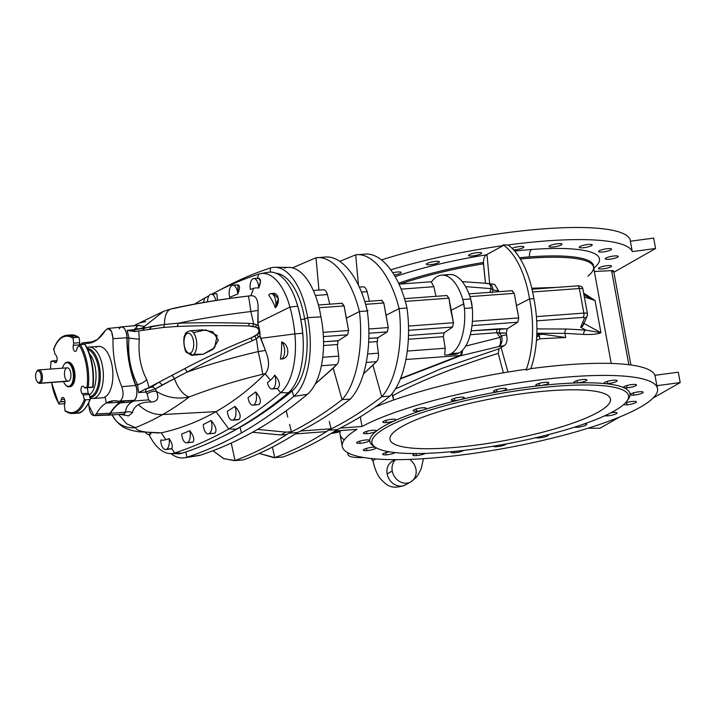 <?xml version="1.0" encoding="UTF-8"?>
<svg xmlns="http://www.w3.org/2000/svg" width="716" height="716" viewBox="0 0 716 716"><rect width="100%" height="100%" fill="white"/><g stroke="black" fill="none" stroke-linecap="round" stroke-linejoin="round"><path stroke-width="1.07" d="M335.464 432.777A85.177 40.633 85.8 0 1 332.886 433.207A85.177 40.633 -94.2 0 0 340.342 430.942A85.177 40.633 85.8 0 1 335.464 432.777L338.355 432.088A84.703 40.409 -94.2 0 0 340.163 431.569A84.703 40.409 85.8 0 1 336.905 432.375M63.187 397.532L62.337 397.595A4.036 1.924 -94.2 0 0 61.272 399.465L64.521 399.224L61.272 399.465A4.036 1.924 85.8 0 1 62.337 397.595A4.036 1.924 85.8 0 1 64.449 399.054A4.036 1.924 85.8 0 1 64.834 403.52L64.342 405.748A7.169 3.419 85.8 0 1 64.861 410.384L65.577 411.19L64.861 410.384A38.333 18.285 -94.2 0 0 84.407 399.26A38.333 18.285 85.8 0 1 64.861 410.384A7.169 3.419 -94.2 0 0 64.342 405.748L64.834 403.52A4.036 1.924 -94.2 0 0 64.592 399.421A4.036 1.924 -94.2 0 0 62.757 397.47A4.036 1.924 -94.2 0 0 62.337 397.595L63.187 397.532M64.726 403.099L63.688 403.788L64.726 403.099M64.986 401.56L60.153 401.918A7.169 3.419 -94.2 0 0 58.819 403.52L59.347 404.11L63.688 403.788L59.347 404.11L58.819 403.52A38.333 18.285 85.8 0 1 51.597 382.46A38.333 18.285 -94.2 0 0 58.819 403.52A7.169 3.419 85.8 0 1 60.153 401.918A7.169 3.419 85.8 0 1 60.771 401.694L61.272 399.465L60.771 401.694L64.977 401.39L60.771 401.694A7.169 3.419 -94.2 0 0 60.153 401.918L64.986 401.56M88.22 393.218L87.28 387.83L88.22 393.218L89.303 394.525L90.332 398.839L89.885 399.51L85.544 399.832L84.407 399.26A7.169 3.419 85.8 0 1 83.289 394.964L82.152 393.666L88.22 393.218L82.152 393.666A4.036 1.924 85.8 0 1 80.98 389.647A4.036 1.924 85.8 0 1 82.206 386.291A4.036 1.924 -94.2 0 0 80.98 389.647A4.036 1.924 -94.2 0 0 82.152 393.666L83.289 394.964L89.303 394.525L88.22 393.218M83.056 386.228L82.206 386.291A4.036 1.924 85.8 0 1 83.691 386.712L84.837 388.009L91.397 387.105L84.837 388.009A7.169 3.419 85.8 0 1 85.41 387.544A7.169 3.419 -94.2 0 0 84.837 388.009L83.691 386.712A4.036 1.924 -94.2 0 0 82.626 386.166A4.036 1.924 -94.2 0 0 82.206 386.291L83.056 386.228M92.579 387.347L92.955 387.043A38.351 18.294 85.8 0 0 85.213 344.888L84.685 344.315A39.228 18.714 85.8 0 1 92.579 387.347L88.238 387.669L92.579 387.347A39.228 18.714 -94.2 0 0 84.685 344.315L80.344 344.638A39.228 18.714 85.8 0 1 88.238 387.669L87.03 387.472A7.169 3.419 -94.2 0 0 86.153 387.311A7.169 3.419 -94.2 0 0 85.41 387.544L86.922 387.437L85.41 387.544A7.169 3.419 85.8 0 1 87.03 387.472L88.238 387.669A39.228 18.714 -94.2 0 0 80.344 344.638L79.288 345.336A38.333 18.285 85.8 0 1 87.03 387.472A38.333 18.285 -94.2 0 0 79.288 345.336A7.169 3.419 85.8 0 1 77.337 347.162L76.845 349.399A4.036 1.924 85.8 0 1 74.294 350.849A4.036 1.924 85.8 0 1 73.283 345.345L73.775 343.116A7.169 3.419 85.8 0 1 73.256 338.471L74.115 337.558L78.456 337.236L79.172 338.015L79.78 342.669L79.27 345.38L79.78 342.669L79.172 338.015L78.456 337.236L79.172 338.015M90.109 398.302L92.856 398.517A25.776 12.297 -94.2 0 0 103.22 371.908A25.776 12.297 -94.2 0 0 89.052 347.108A25.776 12.297 85.8 0 1 103.22 371.908A25.776 12.297 85.8 0 1 92.856 398.517L102.397 397.81A25.776 12.297 -94.2 0 0 105.055 396.977L106.308 403.01C102.478 405.211 99.139 408.845 96.302 413.902L110.148 413.213A67.241 32.077 85.8 0 1 120.386 402.374L106.308 403.01C110.148 400.835 114.229 400.244 118.57 401.228L120.252 400.987C123.358 397.98 123.868 393.209 121.792 386.694C123.868 393.209 123.358 397.98 120.252 400.987L133.981 400.369A9.594 4.573 -94.2 0 0 135.646 385.441L121.792 386.694C115.67 372.374 112.734 356.38 112.985 338.713C112.036 329.629 109.557 326.809 105.538 330.246C98.889 340.583 91.469 344.808 83.28 342.919L80.344 344.638L82.564 342.866L88.524 343.322L97.483 339.5L105.538 330.246L107.91 328.465L111.526 331.374L112.985 338.713C112.734 356.38 115.67 372.374 121.792 386.694L135.646 385.441A9.594 4.573 85.8 0 1 133.981 400.369A9.594 4.573 85.8 0 1 132.281 400.62M118.57 401.228L132.925 400.683A9.594 4.573 -94.2 0 0 133.981 400.369L118.57 401.228L113.889 400.781L106.308 403.01L120.386 402.374A67.241 32.077 85.8 0 1 123.08 401.121A67.241 32.077 -94.2 0 0 120.386 402.374A67.241 32.077 -94.2 0 0 110.148 413.213A9.594 4.573 85.8 0 1 108.689 414.761L93.975 415.674L88.856 405.435L88.793 403.036L88.856 405.435C89.563 412.729 91.594 416.05 94.959 415.378L96.302 413.902L94.959 415.378L108.689 414.761A9.594 4.573 -94.2 0 0 110.148 413.213L96.302 413.902C99.139 408.845 102.478 405.211 106.308 403.01L105.055 396.977A25.776 12.297 -94.2 0 0 112.475 368.346A25.776 12.297 -94.2 0 0 98.593 346.401A25.776 12.297 -94.2 0 0 95.926 347.233A25.776 12.297 85.8 0 1 112.036 365.536A25.776 12.297 85.8 0 1 105.055 396.977M62.901 336.529A0.895 0.77 60.4 0 0 62.614 336.61A0.895 0.77 -119.6 0 1 62.901 336.529A39.228 18.714 85.8 0 1 66.946 335.249L71.296 334.936A39.228 18.714 85.8 0 1 78.456 337.236A39.228 18.714 -94.2 0 0 71.296 334.936L78.885 337.352M66.946 335.249A39.228 18.714 85.8 0 1 74.115 337.558A39.228 18.714 -94.2 0 0 66.946 335.249L62.614 336.61A0.895 0.77 60.4 0 0 62.265 337.451A38.333 18.285 85.8 0 1 73.256 338.471A38.333 18.285 -94.2 0 0 62.265 337.451A38.333 18.285 -94.2 0 0 53.7 349.596A7.169 3.419 85.8 0 1 54.819 353.892L55.964 355.19A4.036 1.924 85.8 0 1 56.976 360.703A4.036 1.924 85.8 0 1 54.425 362.153L53.279 360.855A7.169 3.419 85.8 0 1 51.087 361.383L53.181 360.954L51.445 361.079M207.524 301.812A8.968 4.278 85.8 0 1 210.253 294.455A8.968 4.278 85.8 0 1 211.175 294.169A8.968 4.278 85.8 0 1 215.793 300.505A8.968 4.278 -94.2 0 0 210.253 294.455A8.968 4.278 -94.2 0 0 207.524 301.812M237.193 285.102C240.048 284.655 240.236 287.626 237.748 294.034A8.968 4.278 -94.2 0 0 231.886 285.496A8.968 4.278 -94.2 0 0 229.657 297.364A8.968 4.278 85.8 0 1 231.886 285.496A8.968 4.278 85.8 0 1 232.807 285.21A8.968 4.278 85.8 0 1 237.748 294.034A1088.078 519.091 -94.2 0 0 229.657 297.364A1088.078 519.091 85.8 0 1 237.748 294.034L238.07 284.816L232.807 285.21M257.644 278.479C261.027 278.085 261.385 281.281 258.727 288.074A8.968 4.278 -94.2 0 0 252.829 278.837A8.968 4.278 -94.2 0 0 250.34 289.434A8.968 4.278 85.8 0 1 252.829 278.837A8.968 4.278 85.8 0 1 253.75 278.542A8.968 4.278 85.8 0 1 258.727 288.074A43.56 20.782 -94.2 0 0 253.607 288.36A1088.078 519.091 -94.2 0 0 250.34 289.434A1088.078 519.091 85.8 0 1 253.607 288.36L250.886 295.735L253.607 288.36A43.56 20.782 85.8 0 1 258.727 288.074L260.508 281.254L258.601 278.184L253.75 278.542M271.373 293.802C278.059 290.794 281.084 301.937 275.356 307.826A8.968 4.278 -94.2 0 0 274.837 297.507A8.968 4.278 -94.2 0 0 270.004 293.909A8.968 4.278 -94.2 0 0 268.715 295.225A8.968 4.278 85.8 0 1 270.004 293.909A8.968 4.278 85.8 0 1 270.925 293.614A8.968 4.278 85.8 0 1 275.132 298.357A8.968 4.278 85.8 0 1 275.356 307.826A43.56 20.782 -94.2 0 0 268.715 295.225A43.56 20.782 85.8 0 1 275.356 307.826L278.345 298.339L272.957 293.462M235.018 406.42A8.968 4.278 85.8 0 1 233.273 419.889L239.072 419.46C241.364 416.336 240.012 411.986 235.018 406.42C240.012 411.986 241.364 416.336 239.072 419.46L233.273 419.889A8.968 4.278 85.8 0 1 232.351 420.185A8.968 4.278 85.8 0 1 227.402 411.208A1088.078 519.091 -94.2 0 0 235.018 406.42A1088.078 519.091 85.8 0 1 227.402 411.208A8.968 4.278 -94.2 0 0 233.273 419.889A8.968 4.278 -94.2 0 0 235.018 406.42M255.71 391.912A8.968 4.278 85.8 0 1 253.795 404.871L259.103 404.486C261.501 401.542 260.373 397.344 255.71 391.912C260.373 397.344 261.501 401.542 259.103 404.486L253.795 404.871A8.968 4.278 85.8 0 1 252.864 405.166A8.968 4.278 85.8 0 1 248.04 397.55A1088.078 519.091 -94.2 0 0 255.71 391.912A1088.078 519.091 85.8 0 1 248.04 397.55A8.968 4.278 -94.2 0 0 253.795 404.871A8.968 4.278 -94.2 0 0 255.71 391.912M274.702 375.13A8.968 4.278 85.8 0 1 272.993 388.699L277.808 388.34C280.672 385.127 279.634 380.724 274.702 375.13C279.634 380.724 280.672 385.127 277.808 388.34L277.289 388.546L280.663 392.672A1102.058 525.759 85.8 0 1 228.807 428.965L236.405 429.126A1102.801 526.117 -94.2 0 0 288.297 392.815L280.663 392.672L277.289 388.546L277.808 388.34L272.993 388.699A8.968 4.278 85.8 0 1 272.062 388.985A8.968 4.278 85.8 0 1 267.453 382.657A1088.078 519.091 -94.2 0 0 270.46 380.169L265.144 373.743C249.821 389.092 233.452 401.721 216.044 411.628L228.807 428.965A1102.058 525.759 -94.2 0 0 280.663 392.672A57.531 27.45 -94.2 0 0 294.867 333.889A83.083 39.64 -94.2 0 0 289.944 307.083L257.751 322.862L259.147 328.116L255.549 327.069C259.613 328.975 260.069 331.49 256.937 334.614L259.989 332.707L259.147 328.116L259.971 335.813L256.346 338.749A173.12 82.591 85.8 0 1 258.181 351.601L265.421 350.437L259.971 335.813L260.597 338.346L294.867 333.889L260.597 338.346L265.421 350.437L258.181 351.601A22.411 1.047 77.1 0 1 262.656 374.271C236.217 380.688 211.739 388.251 189.221 396.959C177.371 399.43 166.452 397.568 156.455 391.392C159.364 398.132 157.565 401.685 151.058 402.043C145.831 401.945 141.634 402.804 138.465 404.621A33.849 29.007 60.4 0 0 162.711 414.537A774.13 369.313 -94.2 0 0 189.221 396.959A774.13 369.313 85.8 0 1 162.711 414.537L216.044 411.628C233.452 401.721 249.821 389.092 265.144 373.743L262.656 374.271L265.18 373.707C269.547 368.597 269.628 360.837 265.421 350.437C269.628 360.837 269.547 368.597 265.18 373.707L270.46 380.169A43.56 20.782 -94.2 0 0 274.702 375.13A43.56 20.782 85.8 0 1 270.46 380.169A1088.078 519.091 85.8 0 1 267.453 382.657A8.968 4.278 -94.2 0 0 272.993 388.699A8.968 4.278 -94.2 0 0 274.702 375.13M281.155 359.056L281.907 358.788A8.968 4.278 85.8 0 1 280.985 359.074A8.968 4.278 85.8 0 1 280.421 359.038A43.56 20.782 -94.2 0 0 281.621 341.98A8.968 4.278 85.8 0 1 284.637 350.876A8.968 4.278 85.8 0 1 281.907 358.788L283.285 358.68C290.222 357.078 288.808 344.02 281.621 341.98C288.808 344.02 290.222 357.078 283.285 358.68L281.406 359.047M194.689 304.031A1102.058 525.759 85.8 0 1 204.776 298.044A1102.058 525.759 -94.2 0 0 194.689 304.031M203.317 302.51L204.776 298.044L203.317 302.51M133.615 325.986L135.449 324.93A33.849 29.007 60.4 0 0 133.776 325.968A33.849 29.007 -119.6 0 1 135.449 324.93A33.849 29.007 -119.6 0 1 145.679 321.735M211.068 420.498A8.968 4.278 85.8 0 1 209.188 433.592L214.988 433.171C217.091 430.218 215.785 425.993 211.068 420.498C215.785 425.993 217.091 430.218 214.988 433.171L209.188 433.592A8.968 4.278 85.8 0 1 208.267 433.887A8.968 4.278 85.8 0 1 203.29 424.472A1088.078 519.091 -94.2 0 0 211.068 420.498A1088.078 519.091 85.8 0 1 203.29 424.472A8.968 4.278 -94.2 0 0 209.188 433.592A8.968 4.278 -94.2 0 0 211.068 420.498M189.785 430.692A8.968 4.278 85.8 0 1 187.556 442.56L192.864 442.166C194.761 439.678 193.732 435.847 189.785 430.692C193.732 435.847 194.761 439.678 192.864 442.166L187.556 442.56A8.968 4.278 85.8 0 1 186.634 442.846A8.968 4.278 85.8 0 1 181.694 434.021A1088.078 519.091 -94.2 0 0 189.785 430.692A1088.078 519.091 85.8 0 1 181.694 434.021A8.968 4.278 -94.2 0 0 187.556 442.56A8.968 4.278 -94.2 0 0 189.785 430.692M111.982 414.501C119.841 428.965 130.044 429.672 134.062 430.942L138.877 431.802L161.252 432.831L165.835 439.696A1088.078 519.091 -94.2 0 0 169.101 438.613A8.968 4.278 85.8 0 1 166.613 449.218L171.768 448.574C172.986 446.274 172.091 442.953 169.101 438.613C172.091 442.953 172.986 446.274 171.768 448.574L174.695 452.96A1102.058 525.759 -94.2 0 0 228.807 428.965L216.044 411.628L162.711 414.537A774.13 369.313 85.8 0 1 135.378 427.595C136.622 430.996 144.739 432.733 159.749 432.822L161.297 432.822C180.387 428.598 198.627 421.536 216.044 411.628C198.627 421.536 180.387 428.598 161.297 432.822L159.749 432.822A22.411 18.446 90.7 0 1 157.368 432.974A22.411 18.446 -89.3 0 0 159.749 432.822C144.739 432.733 136.622 430.996 135.378 427.595A774.13 369.313 -94.2 0 0 162.711 414.537A33.849 29.007 -119.6 0 1 138.465 404.621C135.154 406.5 133.167 409.149 132.523 412.586L128.585 415.88L120.011 414.331L128.585 415.88L132.523 412.586A8.968 7.706 -1.9 0 0 125.443 412.192C125.855 407.655 128.012 404.254 131.905 402.007L120.467 402.848A67.241 32.077 -94.2 0 0 110.47 413.293L125.443 412.192L110.47 413.293A67.241 32.077 85.8 0 1 120.467 402.848A67.241 32.077 85.8 0 1 125.04 401.032A67.241 32.077 -94.2 0 0 120.467 402.848L131.905 402.007L134.116 400.978L131.905 402.007C128.012 404.254 125.855 407.655 125.443 412.192A8.968 7.706 178.1 0 1 132.523 412.586C133.167 409.149 135.154 406.5 138.465 404.621C141.634 402.804 145.831 401.945 151.058 402.043A8.968 5.495 95.4 0 0 148.23 399.931A8.968 5.495 -84.6 0 1 151.058 402.043C157.565 401.685 159.364 398.132 156.455 391.392C166.452 397.568 177.371 399.43 189.221 396.959A22.411 10.713 -110.5 0 1 174.444 378.621L155.318 388.94L156.455 391.392L155.318 388.94L145.581 392.046L138.636 392.565L137.526 384.635C130.437 370.834 127.591 355.333 128.996 338.14L127.117 338.283A10.31 4.923 -94.2 0 0 120.431 327.167A10.31 4.923 85.8 0 1 121.398 326.89A10.31 4.923 85.8 0 1 127.117 338.283A67.241 32.077 -94.2 0 0 135.655 384.778A67.241 32.077 85.8 0 1 127.117 338.283L128.996 338.14C127.591 355.333 130.437 370.834 137.526 384.635L135.655 384.778L137.526 384.635A8.968 3.786 151.2 0 0 146.708 379.641L149.089 387.437L146.717 388.707L151.55 387.141L158.522 382.442L149.089 387.437L184.665 368.686C205.555 357.57 227.706 347.323 251.101 337.934L256.937 334.614C260.069 331.49 259.613 328.975 255.549 327.069L248.9 325.95C223.678 325.368 199.683 325.547 176.915 326.487L162.953 327.498L138.716 330.908L139.316 339.348C138.081 354.187 140.551 367.621 146.708 379.641C140.551 367.621 138.081 354.187 139.316 339.348A8.968 0.564 6.3 0 0 128.996 338.14L127.233 330.407L134.169 329.888L137.57 325.69L134.169 329.888L164.492 324.411A22.411 11.214 -103.1 0 1 171.464 308.811A22.411 11.214 -103.1 0 1 173.012 308.677C196.175 303.468 221.271 299.27 248.309 296.075A22.411 0.591 82.9 0 1 248.336 296.039A22.411 0.591 82.9 0 1 250.824 311.532A173.12 82.591 85.8 0 1 253.616 323.838L258.055 325.413L258.073 310.413L250.824 311.532L258.073 310.413C258.485 300.138 256.086 295.252 250.877 295.762C256.086 295.252 258.485 300.138 258.073 310.413L257.751 322.862L289.944 307.083A83.083 39.64 85.8 0 1 294.867 333.889A57.531 27.45 85.8 0 1 280.663 392.672L288.297 392.815A1102.801 526.117 85.8 0 1 236.405 429.126A1102.801 526.117 85.8 0 1 182.258 453.139A58.282 27.799 85.8 0 1 173.988 453.165M150.727 432.831A8.968 4.278 85.8 0 1 149.438 434.147L150.816 434.048L150.727 432.831A43.56 20.782 -94.2 0 0 150.727 432.831L150.602 434.29L149.438 434.147A8.968 4.278 85.8 0 1 148.516 434.442A8.968 4.278 85.8 0 1 145.59 432.509A8.968 4.278 -94.2 0 0 149.438 434.147A8.968 4.278 -94.2 0 0 150.727 432.831A43.56 20.782 85.8 0 1 150.709 432.804M431.336 282.14A44.437 21.194 85.8 0 1 437.082 276.564A44.437 21.194 -94.2 0 0 431.336 282.14L433.887 286.704L401.112 289.13L433.887 286.704L431.336 282.14M519.539 257.733A119.5 23.207 -10.4 0 1 529.509 256.883A7.169 3.419 85.8 0 1 531.639 249.481A126.535 24.577 169.6 0 0 514.625 251.048A126.535 24.577 -10.4 0 1 531.639 249.481A126.535 24.577 -10.4 0 1 593.752 268.276A126.535 24.577 169.6 0 0 531.639 249.481A7.169 3.419 -94.2 0 0 529.509 256.883A119.5 23.207 -10.4 0 1 593.618 266.638A119.5 23.207 169.6 0 0 529.509 256.883A119.5 23.207 169.6 0 0 519.539 257.733M446.623 354.993L454.481 354.411A44.437 21.194 -94.2 0 0 459.072 352.97L451.214 353.552A44.437 21.194 85.8 0 1 446.623 354.993A44.437 21.194 85.8 0 1 444.699 354.957L445.182 348.245L407.315 351.046L445.182 348.245L444.699 354.957A44.437 21.194 -94.2 0 0 451.214 353.552A44.437 21.194 -94.2 0 0 464.433 308.435A44.437 21.194 85.8 0 1 451.214 353.552L459.072 352.97A44.437 21.194 -94.2 0 0 472.292 307.853L464.433 308.435L463.816 303.861L450.82 310.484L448.959 298.16L405.256 301.4L448.959 298.16L446.829 295.574L448.959 298.16L453.47 322.737L450.82 310.484L463.816 303.861L462.805 299.53A44.437 21.194 -94.2 0 0 437.082 276.564A44.437 21.194 85.8 0 1 441.674 275.123A44.437 21.194 85.8 0 1 462.805 299.53L470.663 298.948A44.437 21.194 -94.2 0 0 449.532 274.541L441.674 275.123M460.012 355.503L400.539 378.495L460.012 355.503L405.972 359.495L460.012 355.503A8.968 4.278 -94.2 0 0 461.936 350.822A8.968 4.278 85.8 0 1 460.012 355.503A8.968 2.005 70.2 0 0 460.531 355.78A8.968 2.005 -109.8 0 1 460.012 355.503M400.36 378.952L460.531 355.78L400.36 378.952M292.11 390.999A1122.974 535.747 85.8 0 1 240.057 427.327L241.444 432.92A1128.81 538.522 -94.2 0 0 293.766 396.413L292.11 390.999L293.766 396.413L307.307 394.364A63.008 30.054 -94.2 0 0 320.92 316.902A63.008 30.054 85.8 0 1 307.307 394.364L293.766 396.413A64.109 30.582 -94.2 0 0 307.629 317.644A64.109 30.582 85.8 0 1 293.766 396.413A1128.81 538.522 85.8 0 1 241.444 432.92L240.057 427.327A1122.974 535.747 -94.2 0 0 292.11 390.999L290.07 391.151L292.11 390.999A58.282 27.799 -94.2 0 0 304.658 319.157A58.282 27.799 85.8 0 1 292.11 390.999M362.036 426.485A160.268 31.128 -10.4 0 1 536.758 380.277A160.268 31.128 -10.4 0 1 657.539 388.6A160.268 31.128 -10.4 0 1 428.159 458.356A160.268 31.128 169.6 0 0 639.531 407.619A160.268 31.128 169.6 0 0 574.912 376.482A160.268 31.128 169.6 0 0 362.036 426.485L340.198 428.105L362.036 426.485L360.264 416.855L362.036 426.485M657.324 387.75A160.268 31.128 169.6 0 0 657.225 386.873A160.268 31.128 169.6 0 0 656.885 385.691L654.979 375.309A160.268 31.128 169.6 0 0 530.27 368.731L526.072 370.127L525.875 369.331A160.268 31.128 169.6 0 0 375.112 407.135A160.268 31.128 -10.4 0 1 525.875 369.331L526.072 370.127L530.27 368.731A160.268 31.128 -10.4 0 1 654.979 375.309L678.294 372.195L680.2 382.577L653.225 397.926L680.2 382.577L678.294 372.195L654.979 375.309L656.885 385.691L680.2 382.577L656.885 385.691A160.268 31.128 -10.4 0 1 657.324 387.75M381.467 259.917A160.268 31.128 -10.4 0 1 543.865 228.834A160.268 31.128 -10.4 0 1 630.465 241.211L630.393 240.674A160.268 31.128 169.6 0 0 542.639 228.923A160.268 31.128 169.6 0 0 381.467 259.917M511.931 290.759L514.24 293.336L518.751 317.913L517.713 322.245L471.987 325.628L517.713 322.245L507.259 328.796L506.293 333.146L506.668 334.846C507.555 340.073 506.812 343.626 504.44 345.524L498.622 346.607L504.44 345.524L501.111 347.52L507.975 372.043L501.111 347.52L499.115 348.728L498.22 353.4C458.025 365.706 412.031 384.206 392.869 395.769C412.031 384.206 458.025 365.706 498.22 353.4L503.366 372.812L498.22 353.4L499.115 348.728L441.423 368.561L395.393 388.895L441.423 368.561L499.115 348.728L504.44 345.524C506.812 343.626 507.555 340.073 506.668 334.846L501.504 335.804L499.392 333.119L506.293 333.146L507.259 328.796L500.914 328.769A3.589 2.327 -89.8 0 0 499.392 333.119L501.504 335.804L506.668 334.846L506.293 333.146L496.734 332.725L500.108 337.406L465.677 346.079L500.108 337.406L496.734 332.725A3.589 1.709 85.8 0 1 497.692 328.895L471.164 330.855L507.259 328.796L517.713 322.245L518.751 317.913L472.399 321.341L518.751 317.913L516.433 305.625L529.554 298.948L533.876 298.626A74.401 35.496 85.8 0 1 530.816 368.659A74.401 35.496 -94.2 0 0 533.876 298.626L529.554 298.948A74.401 35.496 -94.2 0 0 503.071 244.818L503.169 245.624L486.987 254.466L489.637 283.661L486.987 254.466L486.307 254.851C484.535 256.024 483.577 258.565 483.434 262.468L483.434 263.81A119.25 23.163 169.6 0 0 400.181 284.064A119.25 23.163 -10.4 0 1 483.434 263.81L485.466 283.267L483.434 262.468A119.5 23.207 169.6 0 0 398.57 283.232A119.5 23.207 -10.4 0 1 483.434 262.468C483.577 258.565 484.535 256.024 486.307 254.851A126.535 24.577 169.6 0 0 395.169 276.627A126.535 24.577 -10.4 0 1 486.307 254.851L503.169 245.624A160.268 31.128 169.6 0 0 390.802 269.816A160.268 31.128 -10.4 0 1 503.169 245.624L503.071 244.818L507.563 245.024A160.268 31.128 -10.4 0 1 632.273 251.602A160.268 31.128 169.6 0 0 507.563 245.024L503.071 244.818A74.401 35.496 85.8 0 1 529.554 298.948A74.401 35.496 85.8 0 1 526.072 370.127A74.401 35.496 -94.2 0 0 529.554 298.948L516.433 305.625L514.24 293.336L469.92 296.612L514.24 293.336L512.235 290.687L468.944 293.882M397.657 271.99A6.614 1.289 -10.4 0 1 400.969 272.912A6.614 1.289 -10.4 0 1 394.248 275.051A6.614 1.289 169.6 0 0 401.202 272.483A6.614 1.289 169.6 0 0 397.657 271.99A6.614 1.289 169.6 0 0 392.815 272.76A6.614 1.289 -10.4 0 1 397.657 271.99M478.082 252.578A6.614 1.289 -10.4 0 1 478.664 254.735A6.614 1.289 -10.4 0 1 468.622 255.478A6.614 1.289 -10.4 0 1 478.082 252.578A6.614 1.289 169.6 0 0 468.622 255.46A6.614 1.289 169.6 0 0 475.352 255.531A6.614 1.289 169.6 0 0 481.626 253.07A6.614 1.289 169.6 0 0 478.082 252.578M435.811 261.376A6.614 1.289 -10.4 0 1 436.384 263.524A6.614 1.289 -10.4 0 1 426.351 264.267A6.614 1.289 -10.4 0 1 435.811 261.376A6.614 1.289 169.6 0 0 426.342 264.249A6.614 1.289 169.6 0 0 433.082 264.32A6.614 1.289 169.6 0 0 439.356 261.859A6.614 1.289 169.6 0 0 435.811 261.376M630.894 364.99L613.639 270.979A4.502 0.877 169.6 0 0 611.562 270.621L594.343 271.498L611.562 270.621A4.502 0.877 -10.4 0 1 611.822 272.044M655.587 248.488L632.273 251.602L630.366 241.22L632.273 251.602L655.587 248.488L613.872 272.232L655.587 248.488L653.681 238.106L655.587 248.488M558.453 243.664A6.614 1.289 -10.4 0 1 559.026 245.812A6.614 1.289 -10.4 0 1 548.993 246.555A6.614 1.289 -10.4 0 1 558.453 243.664A6.614 1.289 169.6 0 0 548.984 246.537A6.614 1.289 169.6 0 0 555.723 246.608A6.614 1.289 169.6 0 0 561.988 244.156A6.614 1.289 169.6 0 0 558.453 243.664M608.063 248.631A6.614 1.289 -10.4 0 1 608.645 250.788A6.614 1.289 -10.4 0 1 598.603 251.531A6.614 1.289 -10.4 0 1 608.063 248.631A6.614 1.289 169.6 0 0 598.603 251.513A6.614 1.289 169.6 0 0 605.333 251.585A6.614 1.289 169.6 0 0 611.607 249.123A6.614 1.289 169.6 0 0 608.063 248.631M607.982 265.6A6.614 1.289 -10.4 0 1 608.555 267.757A6.614 1.289 -10.4 0 1 598.522 268.5A6.614 1.289 -10.4 0 1 607.982 265.6A6.614 1.289 169.6 0 0 598.513 268.473A6.614 1.289 169.6 0 0 605.253 268.545A6.614 1.289 169.6 0 0 611.527 266.092A6.614 1.289 169.6 0 0 607.982 265.6M614.722 255.934A6.614 1.289 -10.4 0 1 615.295 258.091A6.614 1.289 -10.4 0 1 605.262 258.834A6.614 1.289 -10.4 0 1 614.722 255.934A6.614 1.289 169.6 0 0 605.253 258.816A6.614 1.289 169.6 0 0 611.992 258.888A6.614 1.289 169.6 0 0 618.257 256.426A6.614 1.289 169.6 0 0 614.722 255.934M588.677 244.407A6.614 1.289 -10.4 0 1 589.259 246.555A6.614 1.289 -10.4 0 1 579.217 247.297A6.614 1.289 -10.4 0 1 588.677 244.407A6.614 1.289 169.6 0 0 579.217 247.28A6.614 1.289 169.6 0 0 585.948 247.351A6.614 1.289 169.6 0 0 592.222 244.89A6.614 1.289 169.6 0 0 588.677 244.407M520.344 246.483A6.614 1.289 -10.4 0 1 522.94 247.861A6.614 1.289 -10.4 0 1 513.587 249.893A6.614 1.289 169.6 0 0 520.451 248.774A6.614 1.289 169.6 0 0 523.888 246.966A6.614 1.289 169.6 0 0 520.344 246.483A6.614 1.289 169.6 0 0 512.074 248.345A6.614 1.289 -10.4 0 1 520.344 246.483M300.729 319.443A58.282 27.799 -94.2 0 0 296.227 301.302A58.282 27.799 85.8 0 1 297.722 306.224A83.835 39.998 85.8 0 1 300.729 319.443A83.835 39.998 85.8 0 1 302.68 333.262A58.282 27.799 85.8 0 1 303.11 338.793A58.282 27.799 -94.2 0 0 300.729 319.443A58.282 27.799 85.8 0 1 303.11 338.793A58.282 27.799 85.8 0 1 288.297 392.815A58.282 27.799 -94.2 0 0 303.11 338.793A58.282 27.799 -94.2 0 0 302.68 333.262L294.867 333.889L302.68 333.262A83.835 39.998 -94.2 0 0 300.729 319.443L304.658 319.157L300.729 319.443A83.835 39.998 -94.2 0 0 297.722 306.224L289.944 307.083A57.531 27.45 -94.2 0 0 258.888 274.049A1102.058 525.759 -94.2 0 0 211.9 294.115A1102.058 525.759 85.8 0 1 258.888 274.049L257.33 278.282L258.888 274.049A57.531 27.45 85.8 0 1 260.714 273.601A57.531 27.45 85.8 0 1 289.944 307.083L297.722 306.224A58.282 27.799 -94.2 0 0 296.227 301.302A58.282 27.799 85.8 0 1 300.729 319.443M184.513 457.793L198.198 455.671A63.008 30.054 -94.2 0 0 200.525 455.116L186.885 457.22A64.109 30.582 85.8 0 1 184.513 457.793A64.109 30.582 85.8 0 1 170.936 453.622A64.109 30.582 -94.2 0 0 186.885 457.22L185.865 451.948L186.885 457.22A1128.81 538.522 -94.2 0 0 241.444 432.92A1128.81 538.522 85.8 0 1 186.885 457.22L200.525 455.116A1127.709 538.002 -94.2 0 0 252.524 432.258A1127.709 538.002 85.8 0 1 200.525 455.116M284.136 268.115A63.008 30.054 85.8 0 1 320.92 316.902L307.629 317.644L304.658 319.157L307.629 317.644L320.92 316.902A63.008 30.054 -94.2 0 0 288.745 267.39L274.89 267.31A64.109 30.582 85.8 0 1 307.629 317.644A64.109 30.582 -94.2 0 0 270.209 268.053A64.109 30.582 85.8 0 1 274.89 267.31M341.8 303.342L344.11 305.92L346.302 318.208L359.423 311.532L367.281 310.95C359.7 277.522 341.478 254.636 324.267 257.16C341.478 254.636 359.7 277.522 367.281 310.95L359.423 311.532C363.773 346.669 356.353 384.358 342.051 399.671C356.353 384.358 363.773 346.669 359.423 311.532L346.302 318.208L348.62 330.497L323.131 332.376L348.62 330.497L347.582 334.828L338.024 340.843A29.651 14.15 85.8 0 1 337.406 346.043L338.713 356.112L322.737 357.293L338.713 356.112C339.071 360.023 338.444 362.851 336.833 364.605L333.209 368.096L342.051 399.671L350.312 399.063C365.142 383.597 372.302 346.186 367.281 310.95C372.302 346.186 365.142 383.597 350.312 399.063L342.051 399.671C324.804 413.114 307.092 424.275 288.915 433.153L297.561 432.509C315.577 423.648 333.164 412.497 350.312 399.063C333.164 412.497 315.577 423.648 297.561 432.509C279.858 443.965 261.77 453.112 243.315 459.94C261.77 453.112 279.858 443.965 297.561 432.509L288.915 433.153L286.4 434.567L288.906 433.135C271.364 444.6 253.41 453.729 235.045 460.549C253.41 453.729 271.364 444.6 288.915 433.153L291.421 431.712L285.917 432.115L280.905 434.97L286.4 434.567L280.905 434.97L285.917 432.115L257.545 429.412A1127.709 538.002 -94.2 0 0 307.307 394.364A1127.709 538.002 85.8 0 1 257.545 429.403L255.039 430.844A1127.709 538.002 -94.2 0 0 257.545 429.403L257.545 429.403A1127.709 538.002 85.8 0 1 255.039 430.844L252.533 432.267L280.905 434.97L252.533 432.267L255.039 430.844A1127.709 538.002 85.8 0 1 252.524 432.258A1127.709 538.002 -94.2 0 0 255.039 430.844L257.545 429.412L285.917 432.115L291.421 431.712L288.906 433.135C307.092 424.275 324.804 413.114 342.051 399.671L333.209 368.096L315.192 384.071L336.833 364.605L321.386 365.751L336.833 364.605C338.444 362.851 339.071 360.023 338.713 356.112L337.406 346.043A29.651 14.15 -94.2 0 0 338.024 340.843L323.56 341.774L338.22 340.691L347.582 334.828L323.408 336.618L347.582 334.828L348.62 330.497L344.11 305.92L319.094 307.773L344.11 305.92L342.105 303.262L318.396 305.016M234.248 460.63L243.315 459.94L234.248 460.63L223.446 458.517L212.983 450.722L223.848 458.696L235.045 460.549L231.241 443.07L235.045 460.549L242.473 460.021M381.485 300.407L383.794 302.984L385.987 315.273L399.107 308.596L406.965 308.014C399.385 274.586 381.163 251.701 363.952 254.225C381.163 251.701 399.385 274.586 406.965 308.014L399.107 308.596C403.457 343.734 396.038 381.422 381.735 396.736C396.038 381.422 403.457 343.734 399.107 308.596L385.987 315.273L388.305 327.561L368.767 329.002L388.305 327.561L387.267 331.893L377.708 337.907A29.651 14.15 85.8 0 1 377.09 343.107L378.397 353.185L367.621 353.981L378.397 353.185C378.755 357.087 378.129 359.924 376.518 361.678L372.893 365.16L381.735 396.736L389.996 396.127C404.835 380.661 411.986 343.25 406.965 308.014C411.986 343.25 404.835 380.661 389.996 396.127L381.735 396.736C364.489 410.179 346.777 421.339 328.599 430.218L337.245 429.582C355.261 420.713 372.848 409.561 389.996 396.127C372.848 409.561 355.261 420.713 337.245 429.582C319.542 441.038 301.454 450.176 282.999 457.005C301.454 450.176 319.542 441.038 337.245 429.582L328.59 430.2L326.084 431.632L331.105 428.777L300.514 431.041L331.105 428.777L328.599 430.218C311.057 441.665 293.095 450.794 274.738 457.614C293.095 450.794 311.057 441.665 328.599 430.218C346.777 421.339 364.489 410.179 381.735 396.736L372.893 365.16L363.504 373.824L376.518 361.678L366.288 362.43L376.518 361.678C378.129 359.924 378.755 357.087 378.397 353.185L377.09 343.107A29.651 14.15 -94.2 0 0 377.708 337.907L368.794 338.426L377.905 337.755L387.267 331.893L368.847 333.253L387.267 331.893L388.305 327.561L383.794 302.984L365.563 304.336L383.794 302.984L381.78 300.335M273.933 457.694L282.999 457.005L273.933 457.694L259.281 453.416L274.738 457.614L272.438 447.088L274.738 457.614L282.158 457.085M344.28 439.839A160.268 31.128 -10.4 0 1 340.485 430.567A160.268 31.128 169.6 0 0 340.055 434.352L342.275 446.462A160.268 31.128 -10.4 0 1 357.015 429.34A160.268 31.128 169.6 0 0 428.159 458.356A160.268 31.128 -10.4 0 1 342.275 446.462M441.817 452.494A130.455 25.337 169.6 0 0 628.451 395.322A130.455 25.337 169.6 0 0 430.405 409.973A130.455 25.337 169.6 0 0 441.817 452.494A130.455 25.337 -10.4 0 1 375.363 447.276A130.455 25.337 -10.4 0 1 495.651 394.337A130.455 25.337 -10.4 0 1 626.903 401.112A130.455 25.337 -10.4 0 1 441.817 452.494M550.407 390.712A112.072 21.766 -10.4 0 1 560.207 427.246A112.072 21.766 -10.4 0 1 390.068 439.83A112.072 21.766 -10.4 0 1 550.407 390.712A112.072 21.766 169.6 0 0 389.996 439.49A112.072 21.766 169.6 0 0 504.153 440.671A112.072 21.766 169.6 0 0 610.462 399.036A112.072 21.766 169.6 0 0 550.407 390.712M221.593 437.037A1122.974 535.747 -94.2 0 0 240.057 427.327A1122.974 535.747 85.8 0 1 221.593 437.037M626.903 401.112L628.326 399.134A132.245 25.686 169.6 0 0 495.275 392.27A132.245 25.686 169.6 0 0 373.331 445.934L375.363 447.276A6.614 1.289 169.6 0 0 367.926 448.01A6.614 1.289 169.6 0 0 363.28 450.131A6.614 1.289 169.6 0 0 366.825 450.615A6.614 1.289 -10.4 0 1 365.026 448.887A6.614 1.289 -10.4 0 1 375.354 447.276M335.088 430.96L357.015 429.34L335.088 430.96M386.21 454.848A6.614 1.289 -10.4 0 1 382.881 453.944A6.614 1.289 -10.4 0 1 389.432 451.814A6.614 1.289 169.6 0 0 382.666 454.356A6.614 1.289 169.6 0 0 386.21 454.848A6.614 1.289 169.6 0 0 395.196 452.593A6.614 1.289 -10.4 0 1 386.21 454.848L385.808 452.637L386.21 454.848M376.285 447.849A6.614 1.289 -10.4 0 1 366.825 450.615A6.614 1.289 169.6 0 0 376.285 447.849M360.175 443.311A6.614 1.289 -10.4 0 1 359.593 441.163A6.614 1.289 -10.4 0 1 369.635 440.421A6.614 1.289 -10.4 0 1 360.175 443.311A6.614 1.289 169.6 0 0 369.635 440.438A6.614 1.289 169.6 0 0 362.905 440.367A6.614 1.289 169.6 0 0 356.631 442.819A6.614 1.289 169.6 0 0 360.175 443.311L359.772 441.11L360.175 443.311M366.914 433.654A6.614 1.289 -10.4 0 1 366.332 431.497A6.614 1.289 -10.4 0 1 376.374 430.755A6.614 1.289 -10.4 0 1 366.914 433.654A6.614 1.289 169.6 0 0 376.374 430.772A6.614 1.289 169.6 0 0 369.635 430.701A6.614 1.289 169.6 0 0 363.37 433.162A6.614 1.289 169.6 0 0 366.914 433.654L366.502 431.444L366.914 433.654M386.38 422.574A6.614 1.289 -10.4 0 1 385.799 420.417A6.614 1.289 -10.4 0 1 395.841 419.683A6.614 1.289 -10.4 0 1 386.38 422.574A6.614 1.289 169.6 0 0 395.841 419.701A6.614 1.289 169.6 0 0 389.101 419.63A6.614 1.289 169.6 0 0 382.836 422.082A6.614 1.289 169.6 0 0 386.38 422.574L385.969 420.373L386.38 422.574M416.667 411.172A6.614 1.289 -10.4 0 1 416.085 409.015A6.614 1.289 -10.4 0 1 426.127 408.272A6.614 1.289 -10.4 0 1 416.667 411.172A6.614 1.289 169.6 0 0 426.127 408.299A6.614 1.289 169.6 0 0 419.397 408.227A6.614 1.289 169.6 0 0 413.123 410.68A6.614 1.289 169.6 0 0 416.667 411.172L416.265 408.961L416.667 411.172M454.812 400.557A6.614 1.289 -10.4 0 1 454.239 398.4A6.614 1.289 -10.4 0 1 464.272 397.657A6.614 1.289 -10.4 0 1 454.812 400.557A6.614 1.289 169.6 0 0 464.281 397.675A6.614 1.289 169.6 0 0 457.542 397.613A6.614 1.289 169.6 0 0 451.268 400.065A6.614 1.289 169.6 0 0 454.812 400.557L454.409 398.347L454.812 400.557M497.092 391.768A6.614 1.289 -10.4 0 1 496.51 389.611A6.614 1.289 -10.4 0 1 506.543 388.869A6.614 1.289 -10.4 0 1 497.092 391.768A6.614 1.289 169.6 0 0 506.552 388.886A6.614 1.289 169.6 0 0 499.813 388.815A6.614 1.289 169.6 0 0 493.548 391.276A6.614 1.289 169.6 0 0 497.092 391.768L496.68 389.558L497.092 391.768M539.345 385.664A6.614 1.289 -10.4 0 1 538.772 383.507A6.614 1.289 -10.4 0 1 548.805 382.765A6.614 1.289 -10.4 0 1 539.345 385.664A6.614 1.289 169.6 0 0 548.814 382.783A6.614 1.289 169.6 0 0 542.075 382.72A6.614 1.289 169.6 0 0 535.801 385.172A6.614 1.289 169.6 0 0 539.345 385.664L538.942 383.454L539.345 385.664M577.454 382.845A6.614 1.289 -10.4 0 1 576.881 380.688A6.614 1.289 -10.4 0 1 586.914 379.945A6.614 1.289 -10.4 0 1 577.454 382.845A6.614 1.289 169.6 0 0 586.923 379.963A6.614 1.289 169.6 0 0 580.184 379.901A6.614 1.289 169.6 0 0 573.91 382.353A6.614 1.289 169.6 0 0 577.454 382.845L577.051 380.635L577.454 382.845M607.687 383.588A6.614 1.289 -10.4 0 1 607.105 381.431A6.614 1.289 -10.4 0 1 617.147 380.688A6.614 1.289 -10.4 0 1 607.687 383.588A6.614 1.289 169.6 0 0 617.147 380.706A6.614 1.289 169.6 0 0 610.408 380.635A6.614 1.289 169.6 0 0 604.143 383.096A6.614 1.289 169.6 0 0 607.687 383.588L607.275 381.377L607.687 383.588M627.073 387.812A6.614 1.289 -10.4 0 1 626.491 385.664A6.614 1.289 -10.4 0 1 636.533 384.922A6.614 1.289 -10.4 0 1 627.073 387.812A6.614 1.289 169.6 0 0 636.533 384.94A6.614 1.289 169.6 0 0 629.803 384.868A6.614 1.289 169.6 0 0 623.529 387.329A6.614 1.289 169.6 0 0 627.073 387.812L626.67 385.611L627.073 387.812M633.723 395.116A6.614 1.289 -10.4 0 1 633.141 392.968A6.614 1.289 -10.4 0 1 643.183 392.225A6.614 1.289 -10.4 0 1 633.723 395.116A6.614 1.289 169.6 0 0 643.192 392.243A6.614 1.289 169.6 0 0 636.452 392.171A6.614 1.289 169.6 0 0 630.178 394.632A6.614 1.289 169.6 0 0 633.723 395.116L633.32 392.914L633.723 395.116M626.983 404.782A6.614 1.289 -10.4 0 1 623.681 404.558A6.614 1.289 169.6 0 0 626.983 404.782A6.614 1.289 169.6 0 0 636.452 401.9A6.614 1.289 169.6 0 0 632.317 401.461A6.614 1.289 169.6 0 0 625.319 402.992A6.614 1.289 -10.4 0 1 634.027 401.363A6.614 1.289 -10.4 0 1 635.405 402.84A6.614 1.289 -10.4 0 1 626.983 404.782L626.581 402.571L626.983 404.782M607.517 415.853A6.614 1.289 -10.4 0 1 604.716 415.79A6.614 1.289 169.6 0 0 607.517 415.853A6.614 1.289 169.6 0 0 616.986 412.98A6.614 1.289 169.6 0 0 610.891 412.801A6.614 1.289 -10.4 0 1 616.753 413.409A6.614 1.289 -10.4 0 1 607.517 415.853L607.284 414.591L607.517 415.853M577.23 427.264A6.614 1.289 -10.4 0 1 574.402 427.192A6.614 1.289 169.6 0 0 577.23 427.264A6.614 1.289 169.6 0 0 586.69 424.382A6.614 1.289 169.6 0 0 584.453 423.836A6.614 1.289 -10.4 0 1 585.59 425.358A6.614 1.289 -10.4 0 1 577.23 427.264L577.06 426.333L577.23 427.264M539.085 437.879A6.614 1.289 -10.4 0 1 535.89 437.709A6.614 1.289 169.6 0 0 539.085 437.879A6.614 1.289 169.6 0 0 548.545 434.997A6.614 1.289 169.6 0 0 548.196 434.684A6.614 1.289 -10.4 0 1 546.308 436.429A6.614 1.289 -10.4 0 1 539.085 437.879L538.915 436.984L539.085 437.879M496.806 446.668A6.614 1.289 -10.4 0 1 493.27 446.193A6.614 1.289 169.6 0 0 496.806 446.668A6.614 1.289 169.6 0 0 506.266 443.911A6.614 1.289 -10.4 0 1 496.806 446.668L496.618 445.638L496.806 446.668M454.553 452.772A6.614 1.289 -10.4 0 1 451.447 451.68A6.614 1.289 169.6 0 0 451.008 452.279A6.614 1.289 169.6 0 0 454.553 452.772A6.614 1.289 169.6 0 0 463.717 450.382A6.614 1.289 -10.4 0 1 454.553 452.772L454.302 451.402L454.553 452.772M416.444 455.591A6.614 1.289 -10.4 0 1 415.495 453.55A6.614 1.289 169.6 0 0 412.899 455.099A6.614 1.289 169.6 0 0 416.444 455.591A6.614 1.289 169.6 0 0 425.349 453.38A6.614 1.289 -10.4 0 1 416.444 455.591L416.068 453.55L416.444 455.591M374.423 446.596A132.245 25.686 -10.4 0 1 495.275 392.27A132.245 25.686 -10.4 0 1 627.538 400.137M619.814 416.936L599.918 428.249L588.105 428.195L599.918 428.249L619.814 416.936M295.404 433.896L326.084 431.632L295.404 433.896M611.562 270.621L628.836 364.713L611.562 270.621M289.604 424.391L291.421 431.712L289.604 424.391M286.212 410.751L287.787 417.079L286.212 410.751M329.288 421.455L331.105 428.777L329.288 421.455M498.622 346.607L460.531 355.78L498.622 346.607A8.968 6.014 -100.5 0 0 501.504 335.804A8.968 6.014 79.5 0 1 498.622 346.607A8.968 4.287 -103.5 0 0 500.108 337.406A8.968 2.327 -39.6 0 0 501.504 335.804A8.968 2.327 140.4 0 1 500.108 337.406A8.968 4.287 76.5 0 1 498.622 346.607M392.869 395.769L393.648 400.002L391.947 393.845L392.869 395.769M611.222 363.442L593.528 267.041A119.25 23.163 169.6 0 0 520.317 258.986A119.25 23.163 -10.4 0 1 593.6 267.936A119.25 23.163 -10.4 0 1 587.899 276.116M531.782 288.226L556.52 287.411L531.782 288.226M583.522 323.122L583.54 323.185C583.665 325.243 582.708 326.603 580.649 327.275L585.813 330.103L600.948 332.743L584.005 323.444L600.948 332.743L595.032 300.505L583.683 293.05L595.032 300.505L600.948 332.743C597.52 334.157 591.774 334.721 583.719 334.435L564.951 333.361L565.721 337.513L539.828 338.784L536.463 340.503L539.828 338.784L565.721 337.513L564.951 333.361L536.848 333.262L564.951 333.361A3.589 2.327 90.2 0 1 566.481 329.011L585.813 330.103L580.649 327.275L584.641 317.859L582.958 317.421L536.687 320.84L582.958 317.421A3.589 1.709 -94.2 0 0 583.853 313.098L579.342 288.521L532.632 291.976L579.342 288.521L583.853 313.098L536.4 316.606L583.853 313.098C586.431 312.946 587.621 313.223 587.424 313.921A3.589 3.437 -157 0 1 584.641 317.859L580.649 327.275L583.307 325.091L587.227 315.845L587.469 313.689L582.878 289.139C583.092 288.566 581.911 288.36 579.342 288.521A3.589 1.709 -94.2 0 0 577.472 285.863A3.589 1.709 85.8 0 1 579.342 288.521C581.911 288.36 583.092 288.566 582.878 289.139M444.09 332.859L452.61 327.06L408.532 330.318L452.61 327.06L453.47 322.737L408.451 326.066L453.47 322.737L452.61 327.06L444.09 332.859L408.478 335.491L444.09 332.859L443.365 336.672L408.335 339.259L443.365 336.672L444.09 332.859M445.182 348.245L443.365 336.672L445.182 348.245M377.332 341.55L368.65 342.194L377.332 341.55M337.648 344.486L323.543 345.533L337.648 344.486M536.902 328.904L566.481 329.011L536.902 328.904M496.734 332.725L470.287 334.676L496.734 332.725L499.392 333.119A3.589 2.327 90.2 0 1 500.914 328.769L497.692 328.895A3.589 1.709 -94.2 0 0 496.734 332.725M536.794 334.748L542.916 334.247L536.812 334.283L542.916 334.247L565.721 337.513L542.916 334.247L536.794 334.748M595.032 300.505L584.399 296.979L595.032 300.505L584.167 295.046L595.032 300.505M536.696 336.959L539.443 335.795L537.063 334.757L539.443 335.795L539.828 338.784L539.443 335.795L536.696 336.959M462.42 350.348A8.968 4.233 76.4 0 1 460.531 355.78A8.968 4.233 -103.6 0 0 462.42 350.348M587.424 313.921C587.621 313.223 586.431 312.946 583.853 313.098A3.589 1.709 85.8 0 1 582.958 317.421L584.641 317.859A3.589 3.437 23 0 0 587.227 315.845M585.813 330.103L566.481 329.011A3.589 2.327 -89.8 0 0 564.951 333.361L583.719 334.435A3.589 2.855 97 0 1 585.813 330.103A3.589 2.855 -83 0 0 583.719 334.435C591.774 334.721 597.52 334.157 600.948 332.743L585.813 330.103M445.665 275.597A44.437 21.194 85.8 0 1 470.663 298.948L472.292 307.853A44.437 21.194 85.8 0 1 459.072 352.97A44.437 21.194 85.8 0 1 452.557 354.375M275.83 273.19A58.282 27.799 85.8 0 1 304.658 319.157A58.282 27.799 -94.2 0 0 275.83 273.19M270.209 268.053L270.487 272.107L270.209 268.053A1128.81 538.522 -94.2 0 0 219.561 290.159A1128.81 538.522 85.8 0 1 270.209 268.053M367.29 311.03L368.051 310.502M316.007 257.769C332.654 255.227 351.216 278.238 359.423 311.532C351.216 278.238 332.654 255.227 316.007 257.769L292.397 267.865L316.007 257.769L318.942 290.07L316.007 257.769L325.073 257.08M355.691 254.833C372.338 252.292 390.9 275.302 399.107 308.596C390.9 275.302 372.338 252.292 355.691 254.833L339.724 261.358L355.691 254.833L358.456 285.263L355.691 254.833L364.757 254.153M493.1 290.043L491.982 292.763L493.1 290.043L498.605 290.893L493.1 290.043A8.968 5.03 -155.7 0 0 491.167 288.655L465.561 286.624L491.167 288.655L489.825 292.343L491.167 288.655A8.968 5.03 24.3 0 1 493.1 290.043A8.968 5.558 -81.2 0 0 488.849 283.545A8.968 5.558 98.8 0 1 493.1 290.043M498.605 290.893L494.667 284.44L488.849 283.545A8.968 5.558 -81.2 0 0 488.393 283.5M435.946 296.326L433.887 286.704L435.946 296.326M369.331 300.827L367.111 291.645L361.428 292.065L367.111 291.645C366.118 288.244 364.677 286.651 362.788 286.848C364.677 286.651 366.118 288.244 367.111 291.645L369.331 300.827A29.651 14.15 85.8 0 1 369.626 301.23A29.651 14.15 -94.2 0 0 369.331 300.827M329.646 303.763L327.427 294.58L315.353 295.475L327.427 294.58C326.433 291.179 324.992 289.586 323.104 289.783C324.992 289.586 326.433 291.179 327.427 294.58L329.646 303.763A29.651 14.15 85.8 0 1 329.942 304.166A29.651 14.15 -94.2 0 0 329.646 303.763M404.442 298.653L447.115 295.502M359.307 287.089L362.788 286.848M381.807 300.326L364.757 301.588M313.304 290.49L323.104 289.783M487.077 283.715A8.968 3.804 94.1 0 1 488.124 283.455A8.968 3.804 94.1 0 1 491.167 288.655A8.968 3.804 -85.9 0 0 488.124 283.455L462.241 281.639M577.186 285.935A3.589 1.709 85.8 0 1 577.472 285.863C580.676 285.702 582.502 286.731 582.931 288.942M653.681 238.106L630.366 241.22L653.681 238.106M533.876 298.626A74.401 35.496 -94.2 0 0 508.1 244.988A74.401 35.496 85.8 0 1 533.876 298.626M471.71 303.28L470.663 298.948L462.805 299.53L464.433 308.435L472.292 307.853L471.71 303.28M266.262 272.76A58.282 27.799 85.8 0 1 296.227 301.302A58.282 27.799 -94.2 0 0 268.106 272.304L260.714 273.601M106.908 415.11A10.31 4.923 -94.2 0 0 110.47 413.293A10.31 4.923 85.8 0 1 107.874 415.235A10.31 4.923 85.8 0 1 106.908 415.11M132.048 401.023A10.31 4.923 -94.2 0 0 136.55 395.966A10.31 4.923 -94.2 0 0 135.655 384.778A10.31 4.923 85.8 0 1 136.684 395.322A10.31 4.923 85.8 0 1 132.755 401.076A10.31 4.923 85.8 0 1 132.048 401.023A67.241 32.077 -94.2 0 0 130.742 400.781A67.241 32.077 85.8 0 1 132.048 401.023M119.116 328.904A9.594 4.573 85.8 0 1 124.11 328.34A9.594 4.573 85.8 0 1 126.893 337.746A67.241 32.077 -94.2 0 0 135.646 385.441A67.241 32.077 85.8 0 1 126.893 337.746L112.985 338.713L126.893 337.746A9.594 4.573 -94.2 0 0 121.505 327.051L107.91 328.465M93.975 415.674L107.633 415.074A9.594 4.573 -94.2 0 0 108.689 414.761A9.594 4.573 85.8 0 1 106.55 414.859M161.252 432.831L165.835 439.696A43.56 20.782 85.8 0 1 160.715 439.982A43.56 20.782 -94.2 0 0 165.835 439.696A1088.078 519.091 85.8 0 0 169.101 438.613A8.968 4.278 -94.2 0 1 166.613 449.218A8.968 4.278 85.8 0 1 165.691 449.514A8.968 4.278 85.8 0 1 160.715 439.982A8.968 4.278 -94.2 0 0 166.613 449.218L171.768 448.574L174.695 452.96L182.258 453.139A1102.801 526.117 -94.2 0 0 236.405 429.126L228.807 428.965A1102.058 525.759 85.8 0 1 174.695 452.96A57.531 27.45 85.8 0 1 170.274 453.604A57.531 27.45 85.8 0 1 148.982 434.406A57.531 27.45 -94.2 0 0 174.695 452.96L182.258 453.139A58.282 27.799 -94.2 0 1 177.774 453.792L170.274 453.604M118.596 414.439L126.669 423.836L135.378 427.595L126.669 423.836L118.596 414.439M124.629 413.964L124.047 414.036L125.443 412.192M112.17 414.913A22.411 22.187 -23.5 0 0 135.378 427.595A22.411 22.187 156.5 0 1 112.17 414.913M165.691 449.514L171.437 448.86M186.634 442.846L192.864 442.166M208.267 433.887L214.988 433.171M138.492 325.565L144.525 326.353L163.66 311.263L144.525 326.353L144.193 328.358L144.525 326.353A8.968 7.294 9.8 0 1 135.172 328.411A8.968 7.294 -170.2 0 0 144.525 326.353L138.492 325.565M209.036 295.663A1102.058 525.759 -94.2 0 0 204.776 298.044A1102.058 525.759 85.8 0 1 209.036 295.663M216.894 293.748L217.395 300.255L216.894 293.748L211.175 294.169M136.613 327.328A8.968 4.35 50 0 0 137.204 326.541M193.016 354.966A12.324 5.88 85.8 0 1 191.745 355.369A12.324 5.88 -94.2 0 0 193.016 354.966L203.201 354.214L212.813 349.435L218.353 340.207L212.777 331.723L202.485 329.843L189.928 330.774A12.324 5.88 85.8 0 1 196.56 341.272A12.324 5.88 85.8 0 1 193.016 354.966A12.324 5.88 -94.2 0 0 196.56 341.272A12.324 5.88 -94.2 0 0 189.928 330.774C186.804 331.893 185.229 333.146 185.202 334.524C182.043 338.212 185.05 352.818 186.545 352.379L191.745 355.369L203.201 354.214L193.016 354.966A2.237 1.924 -119.6 0 1 190.653 352.952A10.087 4.815 -94.2 0 0 191.888 336.126A10.087 4.815 -94.2 0 0 184.066 340.574A10.087 4.815 -94.2 0 0 190.653 352.952A10.087 4.815 85.8 0 1 184.066 340.574A10.087 4.815 85.8 0 1 191.888 336.126A10.087 4.815 85.8 0 1 190.653 352.952A2.237 1.924 60.4 0 0 193.016 354.966M252.202 340.816C229.111 350.348 207.407 360.775 187.091 372.078C209.546 364.229 233.246 357.409 258.181 351.601A173.12 82.591 -94.2 0 0 256.346 338.749L252.202 340.816L251.101 337.934C227.706 347.323 205.555 357.57 184.665 368.686L158.522 382.442L151.55 387.141L146.717 388.707L149.089 387.437L146.708 379.641A8.968 3.786 -28.8 0 1 137.526 384.635L138.636 392.565L145.93 388.761L138.636 392.565L145.581 392.046L147.165 393.782L145.581 392.046A4.484 2.139 85.8 0 1 146.717 388.707A4.484 2.139 -94.2 0 0 145.581 392.046L155.318 388.94A4.484 3.598 51 0 0 151.55 387.141A4.484 3.598 -129 0 1 155.318 388.94L162.04 385.092A4.484 2.81 58.8 0 0 158.522 382.442A4.484 2.81 -121.2 0 1 162.04 385.092L174.444 378.621A22.411 10.713 69.5 0 0 189.221 396.959C211.739 388.251 236.217 380.688 262.656 374.271A22.411 1.047 -102.9 0 0 258.181 351.601C233.246 357.409 209.546 364.229 187.091 372.078L174.444 378.621A4.484 2.103 61.1 0 0 171.751 375.435A4.484 2.103 -118.9 0 1 174.444 378.621L187.091 372.078A4.484 1.683 61.8 0 0 184.665 368.686A4.484 1.683 -118.2 0 1 187.091 372.078C207.407 360.775 229.111 350.348 252.202 340.816L256.346 338.749L254.815 336.135L251.101 337.934L252.202 340.816M147.899 399.886L148.606 399.904L147.165 393.782A8.968 4.878 155.8 0 1 156.455 391.392A8.968 4.878 -24.2 0 0 147.165 393.782L148.606 399.904L132.755 401.076M193.356 332.627L205.85 329.852L217.136 335.518L214.648 347.725L203.201 354.214L193.92 354.268M256.937 334.614L254.815 336.135L256.346 338.749L258.7 336.994A4.484 0.761 50.9 0 1 256.937 334.614A4.484 0.761 -129.1 0 0 258.7 336.994L259.971 335.813L259.989 332.707L256.937 334.614M281.621 341.98A43.56 20.782 85.8 0 1 280.421 359.038A8.968 4.278 -94.2 0 0 281.907 358.788A8.968 4.278 -94.2 0 0 284.637 350.876A8.968 4.278 -94.2 0 0 281.621 341.98M272.062 388.985L277.289 388.546M252.864 405.166L259.103 404.486M135.449 324.93L163.445 311.353L171.464 308.811A22.411 11.214 76.9 0 0 164.492 324.411L178.123 323.22C200.391 322.549 224.019 322.594 248.998 323.355L253.616 323.838A173.12 82.591 -94.2 0 0 250.824 311.532C225.388 314.619 201.151 318.513 178.123 323.22C201.151 318.513 225.388 314.619 250.824 311.532A22.411 0.591 -97.1 0 0 248.336 296.039L251.423 295.672M138.716 330.908L162.953 327.498A4.484 2.425 85.1 0 0 164.492 324.411L151.273 326.451L144.193 328.358L127.233 330.407L128.996 338.14A8.968 0.564 -173.7 0 1 139.316 339.348L138.716 330.908L135.413 331.49L138.716 330.908M135.413 331.49L127.233 330.407L134.832 331.562M135.664 331.454A4.484 2.139 85.8 0 1 134.169 329.888A4.484 2.139 -94.2 0 0 135.664 331.454M142.797 330.139A4.484 3.813 75 0 0 144.193 328.358A4.484 3.813 -105 0 1 142.797 330.139M149.17 329.118A4.484 3.07 81 0 0 151.273 326.451A4.484 3.07 -99 0 1 148.982 329.154M178.123 323.22L164.492 324.411A4.484 2.425 -94.9 0 1 162.953 327.498L176.915 326.487A4.484 2.041 87.3 0 0 178.123 323.22A4.484 2.041 -92.7 0 1 176.915 326.487C199.683 325.547 223.678 325.368 248.9 325.95L248.998 323.355C224.019 322.594 200.391 322.549 178.123 323.22M253.616 323.838L248.998 323.355L248.9 325.95L253.017 326.353L253.616 323.838L253.017 326.353L255.549 327.069L256.444 324.706L253.616 323.838M255.549 327.069L259.147 328.116L258.055 325.413L256.444 324.706L255.549 327.069M65.147 411.074L72.737 413.49A39.228 18.714 -94.2 0 0 85.544 399.832A39.228 18.714 85.8 0 1 72.737 413.49A39.228 18.714 85.8 0 1 65.577 411.19M72.737 413.49L77.077 413.168A39.228 18.714 -94.2 0 0 89.885 399.51A39.228 18.714 85.8 0 1 77.077 413.168C81.311 413.83 85.741 409.176 90.368 399.215M90.332 398.839L89.885 399.51L85.544 399.832L84.407 399.26A7.169 3.419 -94.2 0 1 83.289 394.964L89.303 394.525L90.332 398.839M59.347 404.11L58.819 403.52M50.603 369.053A38.333 18.285 85.8 0 1 51.087 361.383A38.333 18.285 -94.2 0 0 50.603 369.053M67.662 362.215A12.324 5.88 85.8 0 1 74.715 372.123A12.324 5.88 85.8 0 1 71.242 386.327A12.324 5.88 85.8 0 1 69.47 386.721M51.087 361.383A7.169 3.419 -94.2 0 0 51.955 361.553A7.169 3.419 -94.2 0 0 53.279 360.855L57.003 360.578L53.279 360.855L54.425 362.153A4.036 1.924 -94.2 0 0 55.49 362.699A4.036 1.924 -94.2 0 0 57.119 359.656A4.036 1.924 -94.2 0 0 55.964 355.19L54.819 353.892A7.169 3.419 -94.2 0 0 53.7 349.596L54.148 348.916L53.7 349.596A38.333 18.285 85.8 0 1 62.265 337.451A0.895 0.77 -119.6 0 1 62.614 336.61C58.819 338.865 55.839 343.062 53.655 349.211M89.33 394.874A22.527 10.749 -94.2 0 0 96.025 376.151A22.527 10.749 -94.2 0 0 89.563 353.892A22.527 10.749 85.8 0 1 96.025 376.151A22.527 10.749 85.8 0 1 89.33 394.874M89.616 396.682A23.709 11.313 -94.2 0 0 91.872 395.93A23.709 11.313 -94.2 0 0 98.906 371.604A23.709 11.313 -94.2 0 0 87.871 349.614A23.709 11.313 85.8 0 1 98.906 371.604A23.709 11.313 85.8 0 1 91.872 395.93A23.709 11.313 85.8 0 1 89.616 396.682M91.872 395.93L92.812 396.727A24.595 11.733 -94.2 0 0 99.972 370.136A24.595 11.733 -94.2 0 0 87.343 348.459A24.595 11.733 85.8 0 1 99.972 370.136A24.595 11.733 85.8 0 1 92.812 396.727L91.872 395.93M89.849 397.541A24.595 11.733 -94.2 0 0 92.812 396.727A24.595 11.733 85.8 0 1 89.849 397.541M86.949 347.654A25.776 12.297 85.8 0 1 89.052 347.108L86.887 347.537M93.707 341.836L83.28 342.919L93.707 341.836M78.456 337.236L74.115 337.558L73.256 338.471A7.169 3.419 -94.2 0 0 73.775 343.116L73.283 345.345A4.036 1.924 -94.2 0 0 73.524 349.435A4.036 1.924 -94.2 0 0 75.359 351.395A4.036 1.924 -94.2 0 0 76.845 349.399L77.337 347.162A7.169 3.419 -94.2 0 0 79.288 345.336L80.344 344.638L84.685 344.315M73.775 343.116L79.78 342.669L73.775 343.116M73.283 345.345L79.351 344.897L73.283 345.345M54.425 362.153L56.466 362.001L54.425 362.153M68.987 386.801L69.962 386.721A12.324 5.88 -94.2 0 0 71.242 386.327L70.258 386.398A12.324 5.88 85.8 0 1 68.987 386.801A12.324 5.88 85.8 0 1 65.505 384.877A12.324 5.88 -94.2 0 0 65.657 385.065A12.324 5.88 -94.2 0 0 70.258 386.398L71.242 386.327A12.324 5.88 -94.2 0 0 74.786 372.633A12.324 5.88 -94.2 0 0 68.145 362.135L67.161 362.207A12.324 5.88 85.8 0 1 73.802 372.705A12.324 5.88 85.8 0 1 70.258 386.398A12.324 5.88 -94.2 0 0 73.13 369.331A12.324 5.88 -94.2 0 0 64.127 364.417A12.324 5.88 -94.2 0 0 64.001 364.614A12.324 5.88 85.8 0 1 67.161 362.207M36.793 371.577A6.721 3.204 85.8 0 1 38.7 369.93A6.721 3.204 85.8 0 1 42.316 375.658A6.721 3.204 85.8 0 1 40.382 383.123A6.721 3.204 85.8 0 1 39.693 383.346A6.721 3.204 85.8 0 1 37.563 381.995M39.693 383.346L68.181 381.234A6.721 3.204 -94.2 0 0 68.87 381.019L40.382 383.123L68.87 381.019A6.721 3.204 -94.2 0 0 70.803 373.555A6.721 3.204 -94.2 0 0 67.188 367.827L38.7 369.93M69.783 385.996A11.877 5.665 85.8 0 1 65.353 384.707A11.877 5.665 85.8 0 1 63.518 381.583A11.877 5.665 -94.2 0 0 69.783 385.996L70.258 386.398L69.783 385.996A11.877 5.665 -94.2 0 0 71.868 367.532A11.877 5.665 -94.2 0 0 62.525 368.167A11.877 5.665 85.8 0 1 63.876 364.811A11.877 5.665 85.8 0 1 72.549 369.554A11.877 5.665 85.8 0 1 69.783 385.996M68.87 381.019A6.721 3.204 85.8 0 1 64.476 372.767A6.721 3.204 85.8 0 1 69.694 369.805A6.721 3.204 85.8 0 1 68.87 381.019M37.268 381.691L37.876 382.398A6.721 3.204 -94.2 0 0 40.382 383.123L39.443 382.317A5.826 2.783 85.8 0 1 37.268 381.691A5.826 2.783 85.8 0 1 36.543 371.926A5.826 2.783 85.8 0 1 40.794 374.253A5.826 2.783 85.8 0 1 39.443 382.317L40.382 383.123A6.721 3.204 -94.2 0 0 41.949 373.824A6.721 3.204 -94.2 0 0 37.044 371.139L36.543 371.926M39.443 382.317A5.826 2.783 -94.2 0 0 40.15 372.597A5.826 2.783 -94.2 0 0 35.63 375.175A5.826 2.783 -94.2 0 0 39.443 382.317M363.916 457.542A36.981 7.187 -10.4 0 1 348.03 454.57A36.981 7.187 -10.4 0 1 348.459 453.085A36.981 7.187 169.6 0 0 363.916 457.542M373.197 461.381A13.514 2.622 -10.4 0 1 375.837 458.947A13.514 2.622 169.6 0 0 373.099 461.149C375.408 472.336 379.337 477.572 380.975 479.38L385.271 483.425C390.211 487.873 397.013 488.321 405.686 484.786A13.514 11.581 -119.6 0 1 387.15 473.911A13.514 11.581 -119.6 0 1 392.314 461.283A13.514 11.581 60.4 0 0 387.15 473.911A13.514 11.581 60.4 0 0 405.686 484.786L410.778 481.886A13.514 11.581 -119.6 0 1 392.243 471.012A13.514 11.581 -119.6 0 1 395.653 459.654A13.514 11.581 60.4 0 0 392.243 471.012L387.15 473.911L392.243 471.012A13.514 11.581 60.4 0 0 410.778 481.886A13.514 11.581 -119.6 0 0 409.606 459.395M331.302 433.332L332.385 433.252A85.177 40.633 -94.2 0 0 332.886 433.207L331.311 433.323L332.886 433.207A85.177 40.633 85.8 0 1 331.49 433.296M331.785 433.037A85.141 40.615 -94.2 0 0 337.522 430.781A85.141 40.615 85.8 0 1 331.785 433.037M366.825 450.615L366.422 448.413L366.825 450.615M657.539 388.6L657.225 386.873M593.6 267.936L593.671 266.227M488.849 283.545L488.124 283.455M431.614 281.737L398.991 284.154M532.015 289.219L577.472 285.863M124.047 414.036L107.874 415.235M148.516 434.442L150.602 434.29M280.985 359.074L281.513 359.038M232.351 420.185L238.016 419.764M139.477 325.252L121.398 326.89M171.464 308.811C195.191 303.53 220.814 299.27 248.336 296.039M270.925 293.614L273.02 293.462M58.819 403.905L51.489 382.469M50.496 369.062L50.979 361.267M93.053 387.159C94.548 370.655 91.934 356.443 85.204 344.521M98.593 346.401L89.052 347.108M94.056 341.666L82.564 342.866M347.681 452.664L348.03 454.57M373.125 461.265L371.121 458.508M395.178 459.654L392.314 461.283M423.451 458.688L421.124 468.846L417.875 475.209L415.906 477.724L410.778 481.886"/></g></svg>
